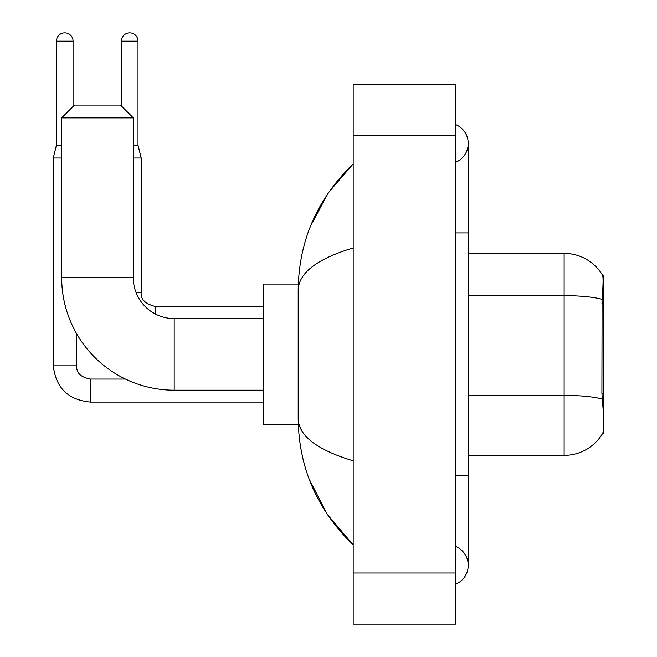 <?xml version="1.0" encoding="UTF-8"?>
<svg xmlns="http://www.w3.org/2000/svg" width="657" height="657" viewBox="0 0 657 657"><rect width="100%" height="100%" fill="white"/><g stroke="black" fill="none" stroke-linecap="round" stroke-linejoin="round"><path stroke-width="0.99" d="M603.758 393.141L601.902 393.141L602.724 404.252C604.013 420.266 604.013 429.941 602.724 433.275L602.502 433.653L603.758 433.653L603.758 275.127L602.592 275.283A44.75 44.75 0 0 0 564.125 253.388A44.75 44.75 0 0 1 602.502 275.127A44.75 44.75 0 0 0 564.125 253.388L468.236 253.388M602.724 433.275A44.75 44.75 0 0 1 564.125 455.391L468.236 455.391M601.902 393.141L602.091 299.305C603.192 285.401 603.364 277.394 602.592 275.283A44.75 44.75 0 0 0 564.125 253.388L564.125 295.65L468.236 295.65M263.679 390.184L174.187 390.184A112.503 112.503 0 0 1 61.676 277.681L61.676 117.866L74.463 105.087L120.494 105.087L133.272 117.866L61.676 117.866M174.187 390.184L174.187 318.596A40.915 40.915 0 0 1 133.272 277.681L133.272 117.866M298.311 284.07L263.679 284.07L263.679 424.709L298.311 424.709M61.676 145.23L56.436 145.23L56.436 41.161A8.311 8.311 0 0 1 64.747 32.85A8.311 8.311 0 0 1 73.058 41.161L73.058 106.491M56.436 145.23L53.242 158.017L53.242 365.005L76.253 365.005L76.253 333.058M53.242 158.017L61.676 158.017M121.389 105.982L121.389 41.161A8.311 8.311 0 0 1 129.692 32.85A8.311 8.311 0 0 1 138.003 41.161L138.003 145.23L141.206 158.017L141.206 292.381C140.426 299.206 145.115 303.887 155.266 306.449L155.266 313.956M133.272 158.017L141.206 158.017M133.272 145.23L138.003 145.23M455.457 475.849L468.236 475.849L468.236 143.44A20.457 20.457 0 0 1 455.457 162.402A20.457 20.457 0 0 0 455.457 124.477A20.457 20.457 0 0 1 468.236 143.44A20.457 20.457 0 0 0 455.457 124.477A20.457 20.457 0 0 1 468.236 143.44M455.457 584.303A20.457 20.457 0 0 0 455.457 546.378A20.457 20.457 0 0 1 455.457 584.303A20.457 20.457 0 0 0 468.236 565.34A20.457 20.457 0 0 1 455.457 584.303M353.179 247.952C317.011 258.85 298.689 272.942 298.196 290.205L298.196 418.575C298.607 435.78 316.937 449.864 353.179 460.828M353.179 624.15L455.457 624.15L455.457 84.63L353.179 84.63L353.179 624.15M298.196 290.205C298.746 241.045 317.068 198.94 353.179 163.897L328.36 192.731L310.646 225.844M309.102 478.937L327.137 514.226L353.179 544.883C317.068 509.832 298.746 467.735 298.196 418.575M302.039 431.099L299.107 424.709M603.758 303.649L601.902 303.649M564.125 455.391L564.125 295.65A44.75 7.769 180 0 1 602.091 299.305M602.223 399.062A44.75 7.769 180 0 0 564.125 395.366L468.236 395.366M61.676 277.681L133.272 277.681M263.679 402.076L90.321 402.076C67.827 399.85 55.467 387.499 53.242 365.005C55.467 387.499 67.827 399.85 90.321 402.076L90.321 379.089M56.436 41.161L73.058 41.161M136.007 292.381L141.206 292.381C140.426 299.206 145.115 303.887 155.266 306.449L263.679 306.449M121.389 41.161L138.003 41.161M455.457 232.931L468.236 232.931M353.179 573.011L455.457 573.011M353.179 135.769L455.457 135.769M263.679 318.596L174.187 318.596M76.253 365.005C77.033 369.464 76.212 376.264 90.321 379.064L125.413 379.064M141.206 292.381C140.426 299.206 145.115 303.887 155.266 306.449M468.236 475.849L468.236 565.34M353.179 163.897L348.727 168.192M353.179 544.883L348.727 540.588"/></g></svg>
